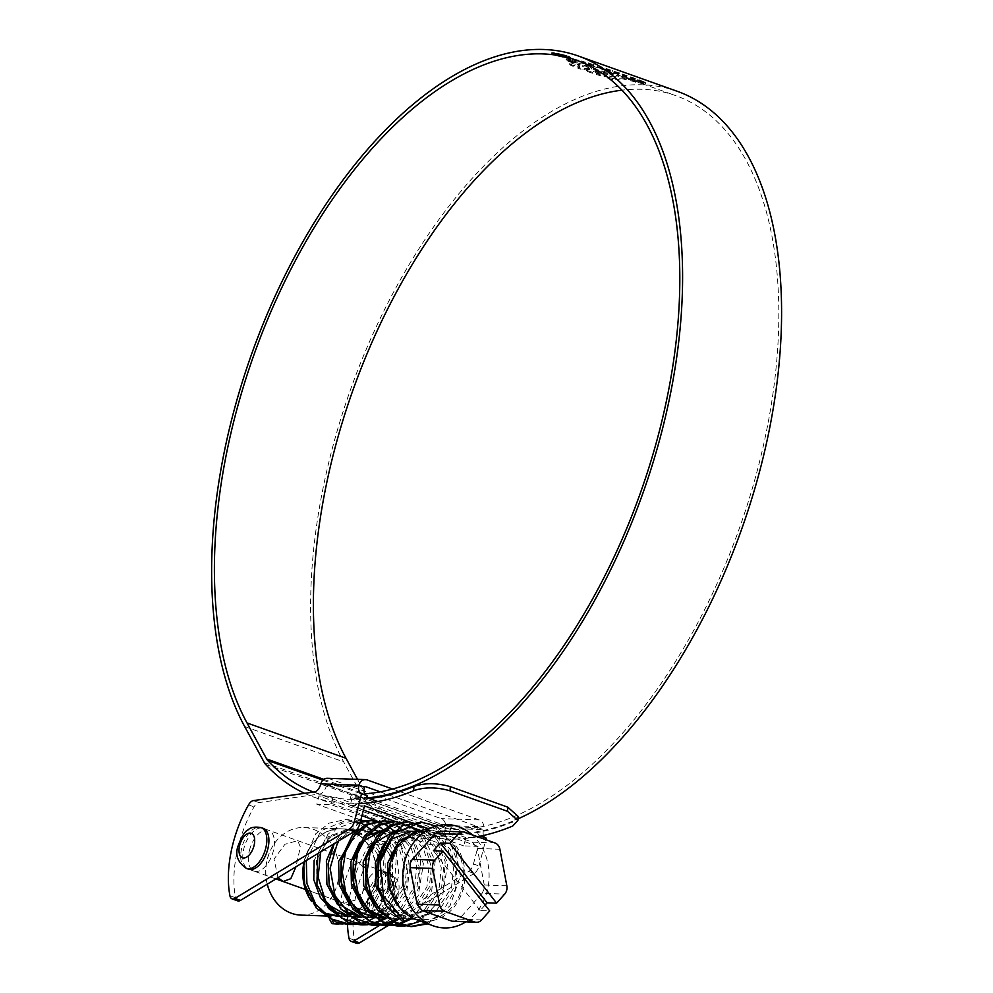 <?xml version="1.0" encoding="UTF-8"?>
<svg xmlns="http://www.w3.org/2000/svg" width="993" height="993" viewBox="0 0 993 993"><rect width="100%" height="100%" fill="white"/><g stroke="black" fill="none" stroke-linecap="round" stroke-linejoin="round"><path stroke-width="0.74" stroke-dasharray="4.96 3.72" d="M339.01 916.427L326.287 913.498A43.816 36.604 92 0 0 338.377 916.415L361.502 909.228L376.707 888.71M339.867 916.427A43.816 36.604 92 0 0 344.683 915.98M345.849 915.757A43.816 36.604 92 0 0 350.715 914.305M351.907 913.821A43.816 36.604 92 0 0 356.934 911.127M357.989 910.432A43.816 36.604 92 0 0 369.048 898.665M369.719 897.56A43.816 36.604 92 0 0 374.845 885.098A43.816 36.604 92 0 0 375.317 883.112M348.953 916.7L341.406 916.514L365.25 908.26L380.307 885.284L379.748 853.57M351.274 916.862L373.765 909.65L388.971 889.132M357.207 833.772A43.816 36.604 92 0 0 341.406 828.832A43.816 36.604 92 0 0 304.925 860.149A43.816 36.604 92 0 0 304.578 861.576M308.488 895.624A43.816 36.604 92 0 0 320.019 909.712M379.041 851.721L367.249 835.51L350.256 829.13L329.018 837.484L316.519 860.546L317.028 883.944L327.69 904.275M348.518 916.365L351.348 916.775M353.657 916.936L377.514 908.682L392.558 885.706L392.409 855.184M337.546 904.598L345.154 911.226M361.216 917.122L363.537 917.284L387.382 909.017L402.438 886.041L404.474 866.231L399.049 847.948L387.543 834.939L372.387 829.9L354.662 835.398M360.509 829.565L340.487 838.675L328.782 860.968L329.291 884.378L339.929 904.66M360.782 916.787L363.612 917.209M365.921 917.358L389.777 909.104L404.821 886.128L406.869 866.318L401.445 848.034L389.926 835.014L374.783 829.987L361.378 832.916L349.933 842.176M349.809 905.033L357.393 911.636M375.788 917.706L399.645 909.451L414.689 886.476L416.737 866.666L411.301 848.345L399.807 835.361L382.64 830.334M378.184 917.793L402.028 909.526L417.085 886.55L419.12 866.74L413.696 848.432L402.202 835.448L387.047 830.409L396.915 830.744L383.509 833.673L372.077 842.933M362.073 905.442L369.669 912.07M385.743 917.966L388.052 918.128L411.909 909.873L426.953 886.898L429.001 867.088L423.564 848.792L412.058 835.783L396.915 830.744M385.309 917.644L388.126 918.053M374.336 905.877L400.316 918.55L390.448 918.215L414.292 909.948L429.348 886.972L431.384 867.174L425.96 848.878L414.441 835.858L399.298 830.831L409.166 831.178L395.773 834.095L384.341 843.342M400.316 918.55L424.16 910.296L439.216 887.32L441.289 867.87L436.15 849.809L425.103 836.751L410.37 831.24M374.473 843.007L365.561 862.247L365.325 882.107L372.512 900.477L385.843 913.535L402.711 918.637L426.556 910.382L441.612 887.407L443.648 867.572L438.211 849.288L426.729 836.292L411.561 831.253M386.587 906.299L409.836 918.773M412.579 918.972L436.423 910.718L451.48 887.742L453.516 867.944L448.091 849.636L436.572 836.627L421.429 831.6L416.948 831.811M377.824 862.669L377.365 881.213L383.385 898.653L395.015 911.884L410.246 918.562M389.119 870.414L396.195 900.006A43.816 36.604 -88 0 1 391.912 863.153A43.816 36.604 -88 0 1 428.38 831.836A43.816 36.604 -88 0 1 461.832 888.102A43.816 36.604 -88 0 1 425.352 919.419L414.962 919.059L438.819 910.804L453.863 887.829L455.911 868.031L450.474 849.71L438.968 836.714L423.825 831.675L412.393 833.723M425.352 919.419A43.816 36.604 -88 0 1 413.15 916.452L402.612 921.442M399.658 907.59L412.12 916.465M375.528 862.098A43.816 36.604 92 0 0 369.892 847.091M369.508 846.433A43.816 36.604 92 0 0 358.423 834.567M377.911 885.197L378.594 857.53M377.762 854.675L365.97 836.342L347.873 829.056L326.623 837.409L314.123 860.459M390.175 885.619L391.105 858.995M390.026 855.097L378.209 836.751L360.124 829.478L345.477 833.053L333.437 844.1M391.304 852.143L379.487 835.92L362.519 829.565L372.387 829.9M366.926 835.821L359.814 842.498M385.023 830.409L382.243 830.669M397.287 830.831L394.506 831.091M506.827 885.793L484.261 885.011L483.926 889.492L482.114 893.328L504.68 894.11M465.667 921.938A51.673 43.158 92 0 0 487.166 890.994A51.673 43.158 92 0 0 472.085 834.79M440.458 831.129L465.009 832.258M494.986 842.958L472.42 842.176L442.444 831.489M472.42 842.176L477.348 848.481L499.901 849.251M484.261 885.011L477.348 848.481M415.173 919.133A45.554 38.044 92 0 0 463.21 888.598A45.554 38.044 92 0 0 454.72 844.174A45.554 38.044 92 0 0 418.202 831.414M411.45 917.495L413.15 916.452M396.195 900.006L395.04 901.073M481.63 919.94L459.064 919.158L482.114 893.328M459.064 919.158L453.702 921.529M485.105 905.033L480.153 910.569L489.698 910.904M480.153 910.569L433.42 850.753M413.1 916.638L412.058 916.688M331.364 918.935L332.307 920.585M343.119 923.924L344.335 923.788M350.529 922.559L372.909 907.925L385.619 881.722L384.8 852.863L370.985 829.416M360.223 822.39L347.91 819.622L320.938 830.818L306.291 860.534M355.395 924.346L356.599 924.222M361.576 923.304L362.78 922.981M367.807 921.231L369.024 920.697M374.063 917.979L390.77 900.502L398.925 875.33L396.108 850.207L383.248 829.838M378.941 826.399L360.174 820.044L336.23 828.522L320.764 851.783M367.633 924.768L368.85 924.644M373.84 923.726L375.056 923.416M386.327 918.401L406.571 893.911L410.742 860.31L397.175 831.886L372.437 820.466L370.066 820.379M360.236 822.316L337.868 841.419M468.634 871.494A8.676 4.605 -70.4 0 0 473.475 863.972L479.011 865.946A8.676 4.605 109.6 0 1 474.17 873.468L468.634 871.494L381.126 925.066M392.322 922.075L393.551 921.541M398.59 918.823L418.202 895.785L423.403 863.687L412.219 835.473L389.641 821.434M398.354 924.57L399.571 924.26M411.338 918.935L431.285 894.321L435.219 860.869L421.603 832.63L396.964 821.31L394.593 821.236L405.268 823.358L414.267 828.249M404.436 926.035L405.64 925.91M420.573 921.144L442.369 897.387L447.744 863.078L434.45 833.661L409.215 821.745M427.859 923.85L450.065 905.777L460.355 875.975L454.993 846.346L436.237 826.089M329.428 919.108L328.174 916.911M335.795 923.974L337.012 923.999M341.952 923.713L368.85 909.7L381.957 886.637L383.869 859.59L374.349 835.808L356.226 821.67L345.539 819.535L329.242 823.085L315.6 833.921L303.659 862.135M355.407 923.974L381.113 910.122L394.221 887.072L396.133 860.012L386.612 836.23L368.49 822.092L357.815 819.957L341.505 823.507L327.864 834.343L317.785 853.583M366.467 924.557L367.671 924.396M372.66 923.329L373.877 922.969M378.892 921.032L380.108 920.461M384.428 918.004L393.365 910.544L406.472 887.494L408.396 860.435L393.613 830.632M389.479 827.206L388.313 826.387M383.459 823.644L382.268 823.123M360.459 821.447L340.127 834.765L334.194 843.653M378.73 924.98L379.934 924.818M391.155 921.454L392.384 920.883M396.691 918.426L405.628 910.978L418.736 887.916L420.647 860.869L411.139 837.074L393.005 822.936L383.509 820.876M397.188 924.173L398.392 923.813M408.955 918.848L417.892 911.4L430.999 888.338L432.911 861.291L418.09 831.451M398.367 926.121L415.62 922.336L430.155 911.822L443.263 888.76L445.174 861.713L435.654 837.918L417.532 823.78L409.215 821.732M409.364 926.519L410.543 926.543M426.518 923.353L442.419 912.244L455.514 889.182L457.438 862.135L449.717 840.997L434.797 826.524M420.324 822.142L419.12 822.08M249.466 850.306A21.697 11.531 109.6 0 1 268.669 830.297A21.697 11.531 109.6 0 1 273.298 851.138A21.697 11.531 109.6 0 1 254.096 871.159A21.697 11.531 109.6 0 1 249.466 850.306M375.9 868.552L263.133 828.311A21.697 11.531 -70.4 0 0 243.918 848.332A21.697 11.531 -70.4 0 0 248.548 869.173L254.096 871.159M370.501 911.822A21.697 11.531 109.6 0 1 368.527 892.794A21.697 11.531 109.6 0 1 387.742 872.773A21.697 11.531 109.6 0 1 392.372 893.613A21.697 11.531 109.6 0 1 373.157 913.634A21.697 11.531 109.6 0 1 370.637 911.971M383.286 900.701A21.697 11.531 -70.4 0 0 386.836 891.64A21.697 11.531 -70.4 0 0 382.206 870.799A21.697 11.531 -70.4 0 0 362.991 890.82A21.697 11.531 -70.4 0 0 367.621 911.661A21.697 11.531 -70.4 0 0 370.178 912.008M432.489 836.416L446.8 836.913L444.653 845.229L430.341 844.733L432.489 836.416L318.964 795.914L333.263 796.411L331.116 804.727L316.804 804.231L318.964 795.914M371.556 911.81A21.697 11.531 -70.4 0 0 378.048 907.838M378.283 907.602A21.697 11.531 -70.4 0 0 382.826 901.495M473.475 863.972L478.018 846.384L463.719 845.887L465.866 837.571L480.264 837.707M480.5 836.143A8.676 4.605 109.6 0 1 479.904 836.007A8.676 4.605 109.6 0 1 478.055 827.678L439.911 826.35A8.676 4.605 109.6 0 1 432.985 834.505L404.25 838.576M403.89 838.638L372.462 843.094A8.676 4.605 -70.4 0 0 367.596 847.377A87.285 46.386 -70.4 0 0 347.513 916.154A87.285 46.386 -70.4 0 0 347.488 916.725M347.451 922.671A87.285 46.386 -70.4 0 0 347.463 923.291M364.493 805.882L350.181 805.385L352.341 797.069L366.64 797.565M237.625 900.862A8.676 4.605 109.6 0 1 235.465 897.722A87.285 46.386 109.6 0 1 254.071 806.862A8.676 4.605 109.6 0 1 258.937 802.58L319.461 794.003A8.676 4.605 -70.4 0 0 326.374 785.848L320.838 783.874M365.685 795.132A8.676 4.605 -70.4 0 0 366.367 795.505A8.676 4.605 -70.4 0 0 367.137 795.641M479.011 865.946L485.8 839.681M474.17 873.468L398.888 919.046M394.196 921.889L393.191 922.497M356.698 943.35A8.676 4.605 109.6 0 1 354.538 940.21A87.285 46.386 109.6 0 1 373.132 849.35A8.676 4.605 109.6 0 1 377.998 845.068L438.521 836.478A8.676 4.605 -70.4 0 0 445.447 828.336A7.807 6.517 92 0 0 441.153 818.617L329.006 778.611A7.807 6.517 92 0 0 327.33 778.289M392.558 789.001L479.296 819.945A7.807 6.517 -88 0 1 483.591 829.651A8.676 4.605 -70.4 0 0 483.442 835.498M484.758 837.608A8.676 4.605 -70.4 0 0 485.44 837.98A8.676 4.605 -70.4 0 0 486.21 838.129M480.178 838.067L377.799 801.537M478.018 846.384L427.983 828.534M412.629 823.048L411.574 822.676M432.985 834.505L438.521 836.478M380.158 791.843L477.571 826.598A0.869 0.72 -88 0 1 478.055 827.678L483.591 829.651L445.447 828.336L439.911 826.35A0.869 0.72 92 0 0 439.427 825.27L327.28 785.264A0.869 0.72 92 0 0 326.374 785.848L364.518 787.164M313.912 792.017L319.461 794.003M463.719 845.887L420.908 830.62M406.038 825.307L404.623 824.798M399.285 822.899L398.156 822.502M363.401 810.089L350.181 805.385M465.866 837.571L352.341 797.069M446.8 836.913L333.263 796.411M444.653 845.229L377.799 821.372M361.949 815.725L331.116 804.727M430.341 844.733L364.332 821.186M360.856 819.945L316.804 804.231M367.609 797.9A390.708 207.624 -70.4 0 1 350.281 798.496L351.423 794.09L450.425 829.416A386.116 205.179 -70.4 0 0 758.304 466.685A386.116 205.179 -70.4 0 0 675.873 95.688A386.116 205.179 -70.4 0 0 622.052 90.164M351.423 794.09A386.116 205.179 -70.4 0 0 364.679 793.841M677.425 91.356A390.708 207.624 -70.4 0 0 331.414 451.927A390.708 207.624 -70.4 0 0 343.64 761.842L363.277 797.863A21.958 11.668 -70.4 0 0 364.592 799.725A396.17 210.528 -70.4 0 0 412.989 832.482A396.17 210.528 -70.4 0 0 477.521 836.727M643.241 81.922L606.86 69.498L570.627 58.748L578.373 60.101L601.05 66.767L637.854 79.303L644.209 81.922L643.017 82.754L643.936 82.878L644.209 81.922L643.985 82.754L643.34 81.451M570.814 59.295L570.603 60.126L570.814 59.295M570.181 59.381L567.326 59.841L566.333 58.997L569.262 58.463L568.952 59.518L569.957 60.213L569.175 58.686L568.952 59.518L566.109 59.828L567.115 60.672L569.957 60.213M570.963 59.754L568.108 60.35L569.423 60.871L572.154 60.3L570.963 59.754L570.752 60.585L567.884 61.181L568.108 60.35M573.135 60.772L570.429 61.355L574.599 61.355L573.135 60.772L572.924 61.603L570.205 62.187L570.429 61.355M579.924 66.432L577.963 67.288L583.065 69.138L590.512 66.928L585.15 65.128L582.457 65.675L577.628 63.962L580.247 63.428L575.655 61.777L569.548 63.577L573.246 65.526L575.158 64.694L579.924 66.432L579.701 67.263L574.935 65.526L575.158 64.694M569.423 63.701L569.2 64.533L569.423 63.701M587.993 70.838L604.178 76.101L606.673 75.17L593.566 71.074L596.557 70.329L610.025 74.388L613.339 73.916L591.617 68.157L586.689 69.647L587.782 71.682L588.315 70.962M586.503 69.82L586.292 70.652L586.503 69.82M607.766 77.206L617.361 75.096L645.711 82.729L643.067 82.853L621.953 77.851L616.206 79.105L607.766 77.206L607.555 78.037L612.507 79.514L615.995 79.937L621.742 78.683L621.953 77.851M568.877 57.718L555.881 54.789L551.798 52.505L566.358 55.347C570.752 56.961 571.583 57.755 568.877 57.718L570.479 57.47L570.255 58.302L568.654 58.55L568.877 57.718M350.281 798.496L449.283 833.822A390.708 207.624 -70.4 0 0 517.974 818.877M304.64 793.333A396.17 210.528 -70.4 0 0 313.999 797.168A396.17 210.528 -70.4 0 0 359.007 803.685M313.503 792.079A391.577 208.083 -70.4 0 0 315.538 792.836A391.577 208.083 -70.4 0 0 369.359 798.533M357.492 779.331L365.66 794.301A17.353 9.222 -70.4 0 0 366.69 795.778A391.577 208.083 -70.4 0 0 414.54 828.15A391.577 208.083 -70.4 0 0 512.909 821.844L512.698 826.027M518.098 816.37L512.909 821.844M449.283 833.822L450.425 829.416M553.188 53.026L551.574 53.337L555.67 55.62L568.654 58.55C571.372 58.587 570.541 57.805 566.147 56.179L553.188 53.026L553.399 52.195M555.67 55.62L555.881 54.789M566.147 56.179L566.358 55.347M554.317 53.423L565.389 56.105C569.138 57.495 569.87 58.177 567.549 58.14L556.428 55.62C552.691 54.193 551.984 53.461 554.317 53.423L554.528 52.592L553.151 52.852L552.94 53.684L554.317 53.423M568.915 57.929L567.549 58.14L567.76 57.309L569.126 57.097L568.915 57.929M567.76 57.309C570.081 57.346 569.361 56.663 565.6 55.273L554.528 52.592C552.207 52.617 552.902 53.349 556.651 54.789L567.76 57.309M621.742 78.683L642.856 83.685L645.5 83.573L617.137 75.927L607.555 78.037M615.995 79.937L616.206 79.105M642.856 83.685L643.067 82.853M645.5 83.573L645.711 82.729M638.648 81.922L638.871 81.091M617.137 75.927L617.361 75.096M587.782 71.682L586.478 70.478L591.406 69.001L613.128 74.748L609.814 75.22L596.334 71.161L593.355 71.906L606.462 76.002L603.955 76.933L588.104 71.794M603.955 76.933L604.178 76.101M606.462 76.002L606.673 75.17M593.355 71.906L593.566 71.074M596.334 71.161L596.557 70.329M609.814 75.22L610.025 74.388M613.128 74.748L613.339 73.916M596.545 69.758L596.768 68.927M591.406 69.001L591.617 68.157M574.935 65.526L573.023 66.37L569.337 64.408L575.443 62.609L580.024 64.26L577.405 64.793L582.233 66.506L584.927 65.96L590.301 67.76L582.854 69.969L577.74 68.132L579.701 67.263M582.854 69.969L583.065 69.138M590.301 67.76L590.512 66.928M584.927 65.96L585.15 65.128M582.233 66.506L582.457 65.675M577.405 64.793L577.628 63.962M580.024 64.26L580.247 63.428M575.443 62.609L575.655 61.777M570.33 65.327L570.553 64.495M573.023 66.37L573.246 65.526M577.74 68.132L577.963 67.288M572.924 61.603L574.376 62.187L570.205 62.187M571.62 62.733L571.831 61.901M574.376 62.187L574.599 61.355M570.752 60.585L571.931 61.132L569.212 61.703L567.884 61.181M569.212 61.703L569.423 60.871M571.931 61.132L572.154 60.3M566.109 59.828L566.333 58.997M567.115 60.672L567.326 59.841M643.116 82.282L588.278 63.726L572.44 59.692L570.603 60.126L598.382 67.698L640.224 82.096L640.435 81.265M640.224 82.096L643.017 82.754M563.937 56.266L558.153 54.863C555.658 53.895 555.348 53.448 557.197 53.523L564.272 55.186L565.6 56.353L558.525 53.994L563.937 56.266L563.726 57.097L558.898 55.732L558.314 54.826L565.389 57.184L566.258 56.216L565.389 57.184L564.061 56.018L555.782 54.516L557.197 53.523L556.986 54.354C555.124 54.28 555.447 54.727 557.942 55.695L563.726 57.097M558.525 53.994L558.898 55.732L558.525 53.994M564.297 55.893L563.441 55.099L563.217 55.931L564.086 56.725L564.297 55.893M562.423 56.638L562.634 55.807M564.061 56.018L564.272 55.186M557.942 55.695L558.153 54.863M267.291 884.155A43.816 36.604 -88 0 1 267.465 858.846A43.816 36.604 -88 0 1 273.013 845.676A43.816 36.604 -88 0 1 303.932 827.529A43.816 36.604 -88 0 1 337.384 883.795A43.816 36.604 -88 0 1 300.904 915.112M343.95 884.031L341.468 896.952L344.137 903.282L356.897 899.633L367.795 884.85L366.591 870.613L358.721 862.42L349.673 867.398L343.95 884.031M375.093 881.858A43.816 36.604 -88 0 1 374.373 885.073A43.816 36.604 -88 0 1 369.508 897.089M368.813 898.268A43.816 36.604 -88 0 1 357.741 910.246M356.748 910.929A43.816 36.604 -88 0 1 351.659 913.697M350.479 914.193A43.816 36.604 -88 0 1 345.614 915.683M344.434 915.918A43.816 36.604 -88 0 1 339.172 916.415M326.933 916.018L337.893 916.39A43.816 36.604 -88 0 1 311.541 901.421M304.019 861.912A43.816 36.604 -88 0 1 304.454 860.137A43.816 36.604 -88 0 1 340.922 828.807A43.816 36.604 -88 0 1 356.971 833.909M277.978 877.675L274.031 859.082L284.941 844.286L297.689 840.649L300.37 847.004L295.939 866.802M358.188 834.716A43.816 36.604 -88 0 1 375.28 863.314M367.596 847.377L373.132 849.35M354.538 940.21L348.99 938.224M377.998 845.068L372.462 843.094M367.149 779.927L329.006 778.611M479.296 819.945L441.153 818.617M477.571 826.598L439.427 825.27M365.052 786.568L327.28 785.264M248.523 804.889L254.071 806.862M235.465 897.722L229.929 895.748M258.937 802.58L253.389 800.606M244.65 726.516L343.64 761.842M265.59 764.411L364.592 799.725M322.899 780.15L366.69 795.778M323.817 779.368L365.66 794.301M264.275 762.537L363.277 797.863M565.389 56.105L565.6 55.273M556.428 55.62L556.651 54.789M612.507 79.514L612.718 78.67M635.619 82.32L635.843 81.488M640.237 83.338L640.448 82.506M641.689 83.598L641.912 82.767M644.085 83.288L644.296 82.456M566.333 60.139L566.556 59.307M637.63 80.148L637.854 79.303M619.185 73.668L619.396 72.837M612.371 71.384L612.582 70.553M600.827 67.598L601.05 66.767M588.278 63.726L588.489 62.894M578.162 60.933L578.373 60.101M572.44 59.692L572.651 58.86M574.488 60.945L574.699 60.114M579.167 62.1L579.378 61.268M588.141 64.595L588.365 63.763M591.257 65.513L591.468 64.682M598.382 67.698L598.593 66.866M606.636 70.329L606.86 69.498M613.811 72.675L614.034 71.844M618.291 74.19L618.502 73.358M630.654 78.497L630.865 77.665M370.612 893.539A21.697 11.531 -70.4 0 0 375.242 914.379A21.697 11.531 -70.4 0 0 394.444 894.358A21.697 11.531 -70.4 0 0 389.815 873.517A21.697 11.531 -70.4 0 0 370.612 893.539M396.604 896.667A13.021 6.914 109.6 0 1 386.227 908.893A13.021 6.914 109.6 0 1 382.305 896.17A13.021 6.914 109.6 0 1 392.682 883.944A13.021 6.914 109.6 0 1 396.604 896.667M246.475 868.441A21.697 11.531 109.6 0 1 241.845 847.588A21.697 11.531 109.6 0 1 261.06 827.579M361.328 917.209L363.537 917.284M385.855 918.053L388.052 918.128M402.711 918.637L409.625 918.873M341.406 828.832L347.873 829.056M350.256 829.13L356.959 829.366M374.783 829.987L384.651 830.322M417.991 831.476L421.429 831.6M423.825 831.675L428.38 831.836M347.91 819.622L345.539 819.535M360.174 820.044L357.815 819.957M263.133 828.311L268.669 830.297M382.206 870.799L387.742 872.773M367.621 911.661L373.157 913.634M365.238 786.543L327.094 785.227M366.367 795.505L360.831 793.531M485.44 837.98L479.904 836.007M576.883 60.374L675.873 95.688M313.999 797.168L412.989 832.482M315.538 792.836L414.54 828.15M551.798 52.505L551.574 53.337M569.138 58.575L568.927 59.406M644.234 81.997L644.023 82.829M570.491 58.885L570.28 59.717M557.594 54.106L557.371 54.938M564.756 55.782L564.545 56.613M273.013 845.676A49.898 49.898 0 0 0 267.216 884.192M297.689 840.649L358.721 862.42M283.117 881.511L344.137 903.282M303.932 827.529L340.922 828.807M305.447 889.48L375.242 914.379C381.833 915.31 386.153 914.528 388.201 912.046C390.063 910.742 394.693 907.23 398.081 896.369C398.838 888.027 402.252 881.151 389.815 873.517L376.384 868.726M275.905 878.929L248.548 869.173"/><path stroke-width="1.49" d="M338.377 916.415A43.816 36.604 92 0 0 339.867 916.427M344.683 915.98A43.816 36.604 92 0 0 345.849 915.757M350.715 914.305A43.816 36.604 92 0 0 351.907 913.821M356.934 911.127A43.816 36.604 92 0 0 357.989 910.432M369.048 898.665A43.816 36.604 92 0 0 369.719 897.56M376.707 888.71L377.911 885.197M320.019 909.712A43.816 36.604 92 0 0 326.287 913.498L341.406 916.514M314.123 860.459L313.776 879.674L320.379 897.598L332.878 910.792L348.953 916.7M388.971 889.132L389.827 886.724M304.578 861.576A43.816 36.604 92 0 0 308.488 895.624M327.69 904.275L348.518 916.365M351.348 916.775L361.328 917.209M333.437 844.1L326.387 860.894L326.908 884.316L337.546 904.598M345.154 911.226L361.216 917.122M339.929 904.66L360.782 916.787M363.612 917.209L375.788 917.706L357.393 911.636M354.662 835.398L338.638 861.316L339.159 884.713L349.809 905.033M349.933 842.176L341.033 861.39L340.798 881.25L347.984 899.621L361.328 912.691L378.184 917.793L385.855 918.053M359.814 842.498L350.901 861.738L351.423 885.148L362.073 905.442M369.669 912.07L385.743 917.966M382.243 830.669L363.91 840.649L353.297 861.825L352.838 880.257L358.758 897.61L370.24 910.842L385.309 917.644M388.126 918.053L390.448 918.215M372.077 842.933L363.165 862.16L363.686 885.57L374.336 905.877M384.341 843.342L375.428 862.582L375.95 885.979L386.587 906.299M409.836 918.773L412.579 918.972L409.625 918.873M410.246 918.562L414.515 919.046M416.948 831.811L398.441 841.679L387.692 863.004L388.362 887.047L399.658 907.59M375.317 883.112A43.816 36.604 92 0 0 375.528 862.098M369.892 847.091A43.816 36.604 92 0 0 369.508 846.433M358.423 834.567A43.816 36.604 92 0 0 357.207 833.772M378.594 857.53L377.762 854.675M379.748 853.57L379.041 851.721M391.105 858.995L390.026 855.097M392.409 855.184L391.304 852.143M362.519 829.565L360.509 829.565M382.64 830.334L366.926 835.821M387.047 830.409L385.023 830.409M399.298 830.831L397.287 830.831M394.506 831.091L374.473 843.007M410.37 831.24L409.166 831.178M417.991 831.476L411.561 831.253L390.323 839.606L377.824 862.669M412.393 833.723L398.205 844.844L390.075 863.091L389.119 870.414M485.105 905.033L487.079 902.811L496.612 903.146L504.68 894.11A8.676 7.249 92 0 0 506.678 890.274A8.676 7.249 92 0 0 506.827 885.793L499.901 849.251A8.676 7.249 92 0 0 494.986 842.958L465.009 832.258A8.676 7.249 92 0 0 463.16 831.911A8.676 7.249 92 0 0 457.934 834.281L435.381 833.499L412.318 859.342L434.884 860.124L442.952 851.075L489.698 910.904L481.63 919.94A8.676 7.249 92 0 1 476.404 922.311L451.989 921.181L474.555 921.963L444.579 911.264L422.013 910.482L451.989 921.181M472.085 834.79A51.673 43.158 92 0 0 436.113 826.139A51.673 43.158 92 0 0 404.71 861.576A51.673 43.158 92 0 0 432.675 925.637A51.673 43.158 92 0 0 465.667 921.938M434.884 860.124A8.676 7.249 92 0 0 432.737 868.441L410.171 867.659L410.134 863.165L412.318 859.342M435.381 833.499L440.458 831.129L463.16 831.911M411.909 917.731A45.554 38.044 92 0 0 415.173 919.133L432.675 925.637M436.113 826.139L418.202 831.414A45.554 38.044 92 0 0 390.522 862.656A45.554 38.044 92 0 0 395.04 901.073C399.409 908.409 405.07 913.932 412.058 917.656L404.71 921.355L383.459 895.934L380.083 861.713L394.929 832.941L421.479 822.167L402.81 825.63L389.169 836.466L378.11 859.59L378.234 886.712L387.034 906.957L402.612 921.442L404.71 921.355M422.013 910.482L417.097 904.189L439.663 904.971L432.737 868.441M439.663 904.971A8.676 7.249 92 0 0 444.579 911.264M474.555 921.963A8.676 7.249 92 0 0 476.404 922.311M410.171 867.659L417.097 904.189M496.612 903.146L449.879 843.318L457.934 834.281M487.079 902.811L440.333 842.995L433.42 850.753L442.952 851.075M440.333 842.995L449.879 843.318M328.422 913.461L331.364 918.935M332.307 920.585L334.082 923.701L343.119 923.924M344.335 923.788L350.529 922.559M370.985 829.416L360.223 822.39M306.291 860.534L306.899 883.497L315.625 904.151L331.439 918.972L350.417 924.483L355.395 924.346M356.599 924.222L361.576 923.304M362.78 922.981L367.807 921.231M369.024 920.697L374.063 917.979M383.248 829.838L378.941 826.399M320.764 851.783L318.095 877.104L325.443 900.651L341.89 918.302L362.681 924.905L367.633 924.768M368.85 924.644L373.84 923.726M375.056 923.416L386.327 918.401M372.437 820.466L360.236 822.316M337.868 841.419L330.11 868.217L334.989 895.624L351.807 917.122L374.932 925.327L379.922 925.191L354.004 940.892L359.54 942.866A8.676 4.605 109.6 0 1 356.698 943.35L351.15 941.376A8.676 4.605 -70.4 0 0 354.004 940.892M381.126 925.066L392.322 922.075M393.551 921.541L398.59 918.823M389.641 821.434L384.688 820.888L368.341 824.475L354.675 835.386L345.502 851.969L342.312 872.288L345.676 891.999L355.482 909.464L370.252 921.343L387.208 925.749L398.354 924.57M399.571 924.26L411.338 918.935M396.964 821.31L380.617 824.898L366.951 835.808L357.765 852.379L354.575 872.71L357.939 892.422L367.733 909.886L382.504 921.765L399.459 926.171L404.436 926.035M405.64 925.91L420.573 921.144M408.93 821.732L392.632 825.431L379.065 836.404L369.955 853.012L366.839 873.306L370.24 892.968L380.058 910.37L394.804 922.199L411.723 926.606L427.859 923.85M436.237 826.089L421.479 822.167M326.287 913.498L328.36 913.684M334.082 923.701L332.022 923.664L329.428 919.108M328.174 916.911L326.263 913.585M332.022 923.664L338.166 924.061M337.012 923.999L341.952 923.713M303.659 862.135L304.665 884.167L316.233 908.024L336.404 922.236L348.059 924.396L355.407 923.974M317.785 853.583L316.928 884.589L328.497 908.446L348.667 922.658L360.322 924.818L366.467 924.557M367.671 924.396L372.66 923.329M373.877 922.969L378.892 921.032M380.108 920.461L384.428 918.004M393.613 830.632L389.479 827.206M388.313 826.387L383.459 823.644M382.268 823.123L370.066 820.379L360.459 821.447M334.194 843.653L328.075 863.811L329.192 885.011L340.748 908.868L360.918 923.08L372.574 925.24L378.73 924.98M379.934 924.818L391.155 921.454M392.384 920.883L396.691 918.426M383.509 820.876L366.02 824.351L352.391 835.187L341.319 858.312L341.455 885.446L353.011 909.303L373.182 923.502L384.85 925.675L397.188 924.173M398.392 923.813L404.523 921.355M404.635 921.305L408.955 918.848M418.09 831.451L414.267 828.249M394.593 821.236L378.283 824.773L364.642 835.61L353.582 858.746L353.707 885.868L365.275 909.725L385.445 923.937L398.367 926.121M406.845 821.658L390.534 825.208L376.906 836.032L365.846 859.168L365.97 886.29L377.539 910.147L397.709 924.359L411.723 926.606M410.543 926.543L426.518 923.353M434.797 826.524L429.795 824.202L420.324 822.142M246.475 868.441L248.548 869.173A21.697 11.531 -70.4 0 0 267.762 849.164A21.697 11.531 -70.4 0 0 263.133 828.311L261.06 827.579A21.697 11.531 109.6 0 1 265.69 848.419A21.697 11.531 109.6 0 1 246.475 868.441C237.55 862.309 234.795 854.7 238.208 845.589C241.907 836.094 245.197 830.868 248.064 829.925C250.534 827.318 254.866 826.536 261.06 827.579M370.178 912.008A21.697 11.531 -70.4 0 0 371.556 911.81M382.826 901.495A21.697 11.531 -70.4 0 0 383.286 900.701M480.264 837.707L480.674 836.156A8.676 4.605 109.6 0 1 480.5 836.143M347.488 916.725A87.285 46.386 -70.4 0 0 347.451 922.671M347.463 923.291A87.285 46.386 -70.4 0 0 347.488 924.26M347.488 924.371A87.285 46.386 -70.4 0 0 348.99 938.224A8.676 4.605 -70.4 0 0 351.15 941.376M411.574 822.676L364.493 805.882L359.938 823.458A8.676 4.605 109.6 0 1 355.109 830.992L240.467 900.39A8.676 4.605 109.6 0 1 237.625 900.862L232.089 898.888A8.676 4.605 -70.4 0 0 234.931 898.404L349.561 829.006A8.676 4.605 -70.4 0 0 354.402 821.484L361.601 793.668L367.137 795.641L366.64 797.565L377.799 801.537M361.601 793.668A8.676 4.605 109.6 0 1 360.831 793.531A8.676 4.605 109.6 0 1 358.982 785.19L364.518 787.164A8.676 4.605 -70.4 0 0 365.685 795.132M485.8 839.681L486.21 838.129L480.674 836.156M398.888 919.046L394.196 921.889M393.191 922.497L387.978 925.65M387.791 925.774L359.54 942.866M483.442 835.498A8.676 4.605 -70.4 0 0 484.758 837.608M427.983 828.534L412.629 823.048M365.486 779.604L327.33 778.289A7.807 6.517 92 0 0 320.838 783.874L358.982 785.19A7.807 6.517 -88 0 1 365.486 779.604A7.807 6.517 -88 0 1 367.149 779.927L392.558 789.001M364.518 787.164A0.869 0.72 -88 0 1 365.424 786.58L380.158 791.843M320.838 783.874A8.676 4.605 109.6 0 1 313.912 792.017L253.389 800.606A8.676 4.605 -70.4 0 0 248.523 804.889A87.285 46.386 -70.4 0 0 229.929 895.748A8.676 4.605 -70.4 0 0 232.089 898.888M420.908 830.62L406.038 825.307M404.623 824.798L399.285 822.899M398.156 822.502L363.401 810.089M377.799 821.372L361.949 815.725M364.332 821.186L360.856 819.945M622.052 90.164A386.116 205.179 -70.4 0 0 333.946 452.014A386.116 205.179 -70.4 0 0 346.023 758.28L357.492 779.331M364.679 793.841A386.116 205.179 -70.4 0 0 659.302 431.359A386.116 205.179 -70.4 0 0 576.883 60.374A386.116 205.179 -70.4 0 0 234.956 416.688A386.116 205.179 -70.4 0 0 247.034 722.954L266.658 758.987A17.353 9.222 -70.4 0 0 267.7 760.452A391.577 208.083 -70.4 0 0 313.503 792.079M367.609 797.9A390.708 207.624 -70.4 0 0 661.835 431.446A390.708 207.624 -70.4 0 0 578.423 56.042A390.708 207.624 -70.4 0 0 232.424 416.601A390.708 207.624 -70.4 0 0 244.65 726.516L264.275 762.537A21.958 11.668 -70.4 0 0 265.59 764.411A396.17 210.528 -70.4 0 0 304.64 793.333M517.974 818.877A390.708 207.624 -70.4 0 0 760.824 466.772A390.708 207.624 -70.4 0 0 677.425 91.356L578.423 56.042M477.521 836.727A396.17 210.528 -70.4 0 0 512.698 826.027L517.899 820.541L507.535 811.318L507.746 807.148L518.098 816.37L517.899 820.541M369.359 798.533A391.577 208.083 -70.4 0 0 413.907 786.518C424.57 782.757 436.697 782.794 450.288 786.655L450.077 790.825L507.535 811.318M450.077 790.825C436.548 786.965 424.421 786.928 413.709 790.701L413.907 786.518M359.007 803.685A396.17 210.528 -70.4 0 0 413.709 790.701M450.288 786.655L507.746 807.148M326.933 916.018L300.904 915.112A43.816 36.604 -88 0 1 271.312 894.879A43.816 36.604 -88 0 1 267.291 884.155M369.508 897.089A43.816 36.604 -88 0 1 368.813 898.268M357.741 910.246A43.816 36.604 -88 0 1 356.748 910.929M351.659 913.697A43.816 36.604 -88 0 1 350.479 914.193M345.614 915.683A43.816 36.604 -88 0 1 344.434 915.918M339.172 916.415A43.816 36.604 -88 0 1 338.476 916.415M311.541 901.421A43.816 36.604 -88 0 1 304.019 861.912M295.939 866.802L290.8 878.693L283.117 881.511L277.978 877.675M356.971 833.909A43.816 36.604 -88 0 1 358.188 834.716M375.28 863.314A43.816 36.604 -88 0 1 375.093 881.858M354.402 821.484L359.938 823.458M355.109 830.992L349.561 829.006M234.931 898.404L240.467 900.39M267.7 760.452L322.899 780.15M266.658 758.987L323.817 779.368M247.034 722.954L346.023 758.28M239.685 845.291A13.021 6.914 -70.4 0 0 243.62 858.014A13.021 6.914 -70.4 0 0 253.997 845.788A13.021 6.914 -70.4 0 0 250.075 833.065A13.021 6.914 -70.4 0 0 239.685 845.291M356.959 829.366L360.124 829.478M350.417 924.483L348.059 924.396M362.681 924.905L360.322 924.818M374.932 925.327L372.574 925.24M384.688 820.888L382.33 820.814M387.208 925.749L384.85 925.675M399.459 926.171L397.101 926.097M267.216 884.192A49.898 49.898 0 0 0 271.312 894.879M305.447 889.48L275.905 878.929"/></g></svg>
